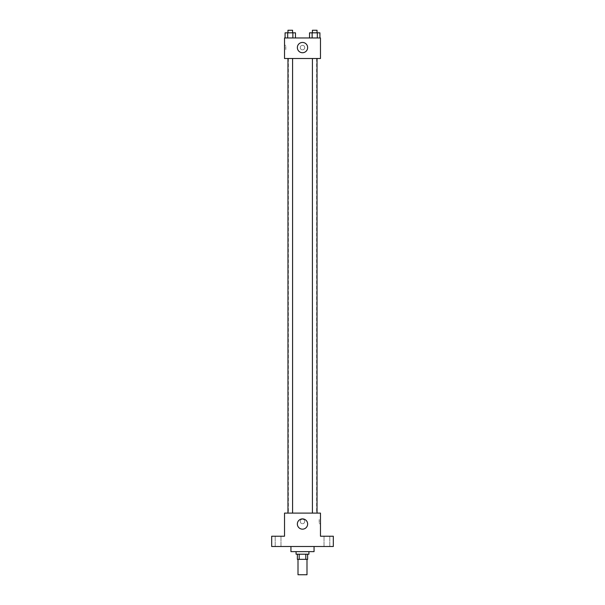 <?xml version="1.0" encoding="UTF-8"?>
<svg xmlns="http://www.w3.org/2000/svg" width="605" height="605" viewBox="0 0 605 605"><rect width="100%" height="100%" fill="white"/><g stroke="black" fill="none" stroke-linecap="round" stroke-linejoin="round"><path stroke-width="0.45" stroke-dasharray="3.02 2.27" d="M306.992 574.75L298.008 574.75M306.992 559.338L298.008 559.338L306.992 559.338M299.203 559.338L297.365 559.338L297.365 554.203L299.203 554.203L299.203 559.338L307.635 559.338L307.635 554.203L305.797 554.203L305.797 559.338M299.203 554.203L297.365 554.203M305.797 554.203L307.635 554.203M296.079 554.203L308.921 554.203M302.5 551.631L296.079 551.631L302.5 551.631M314.055 551.631L290.945 551.631M314.055 546.496L290.945 546.496L314.055 546.496M278.103 546.496L275.214 546.496L278.103 546.496M326.897 546.496L329.785 546.496L326.897 546.496M271.683 546.496L333.317 546.496L333.317 536.227L320.476 536.227L320.476 513.108L284.524 513.108L284.524 536.227L271.683 536.227L271.683 546.496M304.746 521.457A2.246 2.246 0 0 0 301.373 519.506A2.246 2.246 0 0 0 301.373 523.401A2.246 2.246 0 0 0 304.746 521.457A2.246 2.246 0 0 0 301.373 519.506A2.246 2.246 0 0 0 301.373 523.401A2.246 2.246 0 0 0 304.746 521.457M326.897 536.227L329.785 536.227L326.897 536.227M278.103 536.227L275.214 536.227L278.103 536.227M316.627 513.108L288.373 513.108L316.627 513.108L316.627 58.503L288.373 58.503L316.627 58.503M292.586 513.108L287.965 513.108L292.586 513.108L287.965 513.108L292.586 513.108L292.586 58.503L287.965 58.503L292.586 58.503M317.035 513.108L312.414 513.108L317.035 513.108L312.414 513.108L317.035 513.108L317.035 58.503L312.414 58.503L317.035 58.503M284.524 523.703L284.524 519.211L284.524 523.703M320.476 519.211L320.476 523.703L320.476 519.211L319.183 519.211L319.183 523.703L319.183 519.211M307.635 524.021A5.135 5.135 0 0 1 299.929 528.475A5.135 5.135 0 0 1 299.929 519.574A5.135 5.135 0 0 1 307.635 524.021M284.524 58.503L320.476 58.503L320.476 37.956L284.524 37.956L284.524 58.503M304.746 47.583A2.246 2.246 0 0 0 301.373 45.64A2.246 2.246 0 0 0 301.373 49.534A2.246 2.246 0 0 0 304.746 47.583A2.246 2.246 0 0 0 301.373 45.64A2.246 2.246 0 0 0 301.373 49.534A2.246 2.246 0 0 0 304.746 47.583M285.084 37.956L285.084 32.821L287.677 32.821L287.677 37.956L285.084 37.956L295.467 37.956L285.084 37.956L295.467 37.956L285.084 37.956L295.467 37.956L285.084 37.956L287.677 37.956L287.677 32.821L295.467 32.821L292.873 32.821L292.873 37.956L292.873 32.821L285.084 32.821L295.467 32.821L295.467 37.956M309.533 37.956L309.533 32.821L312.127 32.821L312.127 37.956L309.533 37.956L319.916 37.956L309.533 37.956L319.916 37.956L309.533 37.956L319.916 37.956L309.533 37.956L312.127 37.956L312.127 32.821L319.916 32.821L317.322 32.821L317.322 37.956L317.322 32.821L309.533 32.821L319.916 32.821L319.916 37.956M284.524 49.837L284.524 45.337L284.524 49.837L285.817 49.837L285.817 45.337L285.817 49.837M320.476 45.337L320.476 49.837L320.476 45.337M307.635 47.583A5.135 5.135 0 0 1 299.929 52.038A5.135 5.135 0 0 1 299.929 43.136A5.135 5.135 0 0 1 307.635 47.583M317.035 32.821L312.414 32.821L317.035 32.821L312.414 32.821L317.035 32.821L317.035 30.25L312.414 30.25L317.035 30.25L312.414 30.25L312.414 32.821M292.586 32.821L287.965 32.821L292.586 32.821L287.965 32.821L292.586 32.821L292.586 30.25L287.965 30.25L292.586 30.25L287.965 30.25L287.965 32.821M317.322 32.821L317.322 37.956M312.127 32.821L312.127 37.956M292.873 32.821L292.873 37.956M287.677 32.821L287.677 37.956M280.985 546.496L280.985 536.227L280.985 546.496M275.214 546.496L275.214 536.227L275.214 546.496M329.785 546.496L329.785 536.227L329.785 546.496M324.015 546.496L324.015 536.227L324.015 546.496M319.183 523.703L320.476 523.703M288.373 58.503L288.373 513.108M287.965 58.503L287.965 513.108M312.414 58.503L312.414 513.108M285.817 45.337L284.524 45.337"/><path stroke-width="0.91" d="M298.008 559.338L298.008 574.75L306.992 574.75L306.992 559.338M305.797 554.203L305.797 559.338L297.365 559.338L297.365 554.203M305.797 559.338L307.635 559.338L307.635 554.203M308.921 551.631L308.921 554.203L296.079 554.203L296.079 551.631M299.203 554.203L299.203 559.338M290.945 546.496L290.945 551.631L314.055 551.631L314.055 546.496M333.317 546.496L271.683 546.496L271.683 536.227L284.524 536.227L284.524 513.108L320.476 513.108L320.476 536.227L333.317 536.227L333.317 546.496M307.635 524.021A5.135 5.135 0 0 1 299.929 528.475A5.135 5.135 0 0 1 299.929 519.574A5.135 5.135 0 0 1 307.635 524.021M312.414 513.108L312.414 58.503M292.586 58.503L292.586 513.108M320.476 58.503L284.524 58.503L284.524 37.956L320.476 37.956L320.476 58.503M307.635 47.583A5.135 5.135 0 0 1 299.929 52.038A5.135 5.135 0 0 1 299.929 43.136A5.135 5.135 0 0 1 307.635 47.583M319.916 37.956L319.916 32.821L309.533 32.821L309.533 37.956M317.322 32.821L317.322 37.956M312.127 32.821L312.127 37.956M312.414 32.821L312.414 30.25L317.035 30.25L317.035 32.821M295.467 37.956L295.467 32.821L285.084 32.821L285.084 37.956M292.873 32.821L292.873 37.956M287.677 32.821L287.677 37.956M287.965 32.821L287.965 30.25L292.586 30.25L292.586 32.821M317.035 513.108L317.035 58.503M287.965 58.503L287.965 513.108"/></g></svg>
